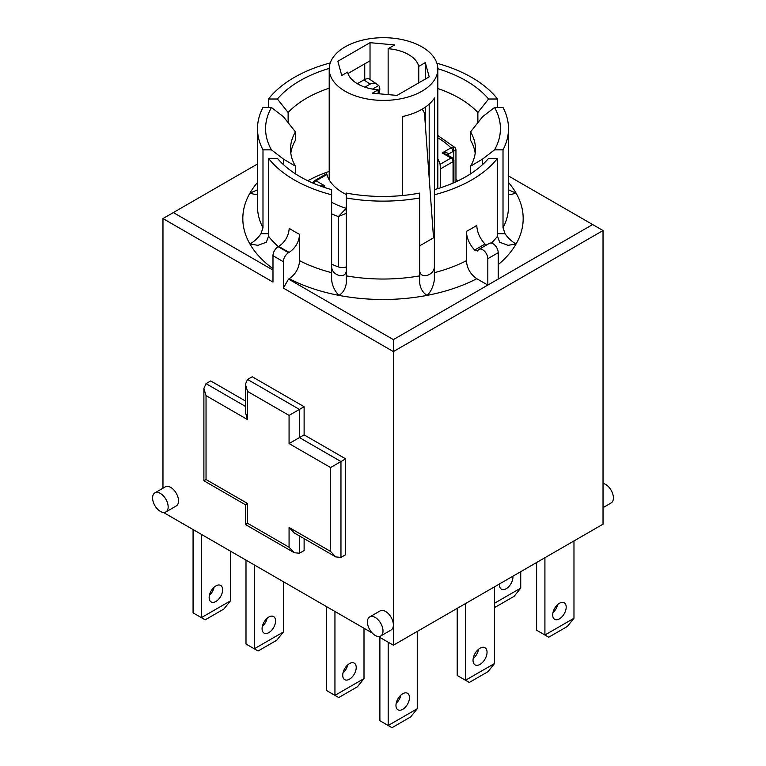 <?xml version="1.0" encoding="UTF-8"?>
<svg xmlns="http://www.w3.org/2000/svg" width="766" height="766" viewBox="0 0 766 766"><rect width="100%" height="100%" fill="white"/><g stroke="black" fill="none" stroke-linecap="round" stroke-linejoin="round"><path stroke-width="1.15" d="M307.836 180.757A107.882 62.285 180 0 1 329.208 171.45M455.962 179.56A107.882 62.285 180 0 1 458.164 180.757M433.393 235.957L434.37 236.522M419.691 245.819L433.527 237.833L424.603 114.91A11.739 7.344 -64.5 0 0 421.836 109.366M331.63 264.165A84.394 48.727 0 0 0 338.361 266.903A7.334 4.242 0 0 0 346.309 266.874M440.536 187.775L440.536 168.865L453.06 161.636L453.06 183.084M455.952 149.734L455.061 147.608L452.361 147.398A2.94 2.049 73.5 0 1 453.807 151.122L455.952 149.734L455.962 181.791M448.388 155.546L448.388 154.148C448.014 152.76 445.936 152.367 442.164 152.941L446.54 154.483L452.447 157.892A2.94 1.695 120 0 0 450.983 158.035L440.077 164.336L440.536 168.865M452.361 147.398L450.935 147.876A2.94 1.695 60 0 1 453.012 151.476L453.807 151.122L453.807 159.644M346.309 208.409A2.94 1.695 -120 0 0 346.203 208.352L338.361 216.577L346.309 213.312M322.17 186.665L324.88 185.899L319.977 185.879M440.077 164.336A57.249 33.053 -0 0 0 437.826 158.974M326.613 173.719L314.587 180.661A2.94 1.695 60 0 1 316.052 180.805L326.507 174.772M326.958 174.514A57.249 33.053 -0 0 0 346.309 194.535M346.309 210.459A2.94 1.245 -130.7 0 0 345.054 209.357M378.27 636.489L393.379 645.211L603.034 524.164L603.034 230.547L592.654 224.553L498.206 279.083L498.206 252.713A7.334 4.242 -120 0 0 494.999 245.331A7.334 4.242 -120 0 0 489.35 243.368L478.97 249.352A7.334 4.242 60 0 1 484.619 251.325A7.334 4.242 60 0 1 487.827 258.707L487.827 285.076L393.379 339.606L288.552 279.083L283.363 288.073L393.379 351.584L393.379 624.96A11.011 6.358 60 0 1 391.1 629.997L380.721 635.991A11.011 6.358 60 0 1 369.71 629.633A11.011 6.358 60 0 1 369.71 616.917A11.011 6.358 60 0 1 375.216 617.463A11.011 6.358 60 0 1 383 630.945A11.011 6.358 60 0 1 380.721 635.991M162.966 488.21L162.966 218.559L272.983 282.08L272.983 255.71L283.363 261.704A7.334 4.242 -60 0 1 288.552 252.713L278.173 246.719L278.824 246.346A140.178 80.928 -0 0 0 289.203 252.34C295.513 247.983 298.979 241.989 299.602 234.348L299.602 260.718C298.979 268.359 295.513 274.352 289.203 278.7L288.552 279.083M363.917 79.903L370.122 84.116C372.544 82.795 375.014 82.948 377.523 84.576L369.786 79.319A11.739 6.166 124.2 0 0 363.917 79.903L357.32 83.714M378.155 93.701L378.155 89.823A35.964 20.759 180 0 1 347.534 72.148L341.741 75.489L337.854 61.261L370.026 42.685L370.026 79.482M402.303 195.55L402.303 116.566A54.309 31.358 -0 0 0 434.475 97.991L434.475 189.604M388.142 94.611L388.142 48.708A35.964 20.759 180 0 1 418.763 66.383L425.293 62.611L429.19 76.839L397.008 95.415L372.362 93.174L378.155 89.823M345.121 46.879A54.309 31.358 180 0 1 404.304 40.081A54.309 31.358 180 0 1 437.826 69.055A54.309 31.358 180 0 1 434.475 79.894A54.309 31.358 180 0 1 373.98 99.915A54.309 31.358 180 0 1 329.208 69.055A54.309 31.358 180 0 1 345.121 46.879M364.74 79.472L364.74 63.837M402.303 117.447A11.739 7.344 -64.5 0 1 403.127 116.92L404.678 116.03M334.943 611.469L334.943 695.365L326.642 690.568L326.642 606.682M364.003 678.59L334.943 695.365L338.744 697.558L357.425 686.776L364.003 678.59L364.003 628.254M342.728 675.296A9.537 5.506 -60 0 1 346.893 665.692A9.537 5.506 -60 0 1 354.246 663.136A9.537 5.506 -60 0 1 354.246 674.147A9.537 5.506 -60 0 1 344.71 679.662A9.537 5.506 -60 0 1 342.728 675.296M342.976 673.065A9.537 5.506 120 0 0 347.678 664.926M465.508 603.56L465.508 680.265L457.206 675.468L457.206 608.357M494.577 663.49L487.99 671.677L469.309 682.458L465.508 680.265L494.577 663.49L494.577 586.785M254.302 564.915L254.302 648.802L246.001 644.014L246.001 560.118M283.363 632.027L254.302 648.802L258.104 651.004L276.785 640.213L283.363 632.027L283.363 581.691M275.578 620.939A9.537 5.506 -60 0 1 271.413 630.542A9.537 5.506 -60 0 1 264.059 633.099A9.537 5.506 -60 0 1 264.059 622.088A9.537 5.506 -60 0 1 273.606 616.573A9.537 5.506 -60 0 1 275.578 620.939M262.326 626.511A9.537 5.506 120 0 0 267.028 618.373M201.372 534.352L201.372 617.645L230.432 600.87L230.432 551.127M209.156 597.576A9.537 5.506 -60 0 1 213.321 587.972A9.537 5.506 -60 0 1 220.665 585.415A9.537 5.506 -60 0 1 220.665 596.436A9.537 5.506 -60 0 1 211.129 601.942A9.537 5.506 -60 0 1 209.156 597.576M230.432 600.87L223.854 609.056L205.164 619.838L193.07 612.857L193.07 529.565M379.448 93.816L379.764 89.852A11.739 6.166 -55.8 0 0 378.71 85.524L372.515 89.095M370.122 84.116L364.865 87.142M377.523 84.576L378.71 85.524M512.904 576.204A9.537 5.506 -60 0 1 509.112 586.258A9.537 5.506 -60 0 1 501.424 589.178A9.537 5.506 -60 0 1 499.451 584.812A9.537 5.506 -60 0 1 499.489 583.951M494.577 606.557L495.468 607.074L514.149 596.293L520.727 588.106L494.577 603.206M520.727 588.106L520.727 571.685M544.913 557.725L544.913 635.024L573.973 618.248L573.973 540.949M566.189 607.16A9.537 5.506 -60 0 1 562.024 616.764A9.537 5.506 -60 0 1 554.67 619.321A9.537 5.506 -60 0 1 554.67 608.3A9.537 5.506 -60 0 1 564.216 602.794A9.537 5.506 -60 0 1 566.189 607.16M573.973 618.248L567.395 626.435L548.715 637.216L536.612 630.227L536.612 562.522M552.937 612.723A9.537 5.506 120 0 0 557.638 604.585M388.19 642.214L388.19 725.507L417.25 708.732L417.25 631.423M409.465 697.644A9.537 5.506 -60 0 1 405.3 707.248A9.537 5.506 -60 0 1 397.947 709.804A9.537 5.506 -60 0 1 397.947 698.784A9.537 5.506 -60 0 1 407.493 693.278A9.537 5.506 -60 0 1 409.465 697.644M417.25 708.732L410.672 716.919L391.991 727.7L379.888 720.71L379.888 637.417M396.223 703.207A9.537 5.506 120 0 0 400.915 695.068M347.955 73.526L370.026 60.782M429.19 104.119L429.19 178.018M418.763 66.383L418.763 82.862M370.026 42.685L394.672 44.935L388.142 48.708M425.293 62.611L425.293 79.09M425.293 107.183L425.293 124.398M209.396 595.354A9.537 5.506 120 0 0 214.097 587.216M473.187 658.578A9.91 5.716 120 0 0 478.597 649.214M473.034 660.34A9.91 5.716 -60 0 1 477.362 650.372A9.91 5.716 -60 0 1 484.993 647.72A9.91 5.716 -60 0 1 484.993 659.153A9.91 5.716 -60 0 1 475.092 664.878A9.91 5.716 -60 0 1 473.034 660.34M272.983 270.092L173.346 212.565L257.5 163.981M257.5 189.844L249.917 193.137L255.011 194.487L257.5 194.057M271.461 107.489L262.987 107.489A125.5 72.454 180 0 0 257.5 128.678A125.5 72.454 180 0 0 262.987 149.858L271.461 149.858L283.353 159.031L295.437 166.203A92.475 53.39 180 0 1 290.525 149.054A92.475 53.39 180 0 1 295.437 131.896L283.353 116.662L271.461 107.489A117.428 67.791 180 0 0 271.461 149.858M268.502 233.754L260.928 233.754C258.008 238.025 254.331 241.434 249.917 243.981L257.96 245.331L266.348 242.228L268.502 236.234L268.502 158.332L277.407 158.332A117.428 67.791 180 0 0 331.63 189.633L331.63 194.784A125.5 72.454 180 0 1 268.502 158.332M498.206 279.083L487.827 285.076L476.797 278.7C470.487 274.352 467.021 268.359 466.398 260.718L466.398 231.351C466.695 238.121 469.443 244.364 474.642 250.061L477.946 250.453A7.334 4.242 60 0 1 478.97 249.352M331.63 194.784L331.63 279.916C332.291 285.871 334.742 291.032 338.965 295.389C343.072 292.842 345.523 288.725 346.309 283.047L346.309 275.865L346.309 283.047M346.309 271.135C345.734 274.803 343.292 276.229 338.965 275.425C334.646 274.008 332.195 271.308 331.63 267.334M419.691 283.047L419.691 193.07A117.428 67.791 180 0 1 346.309 193.07L346.309 275.865A125.5 72.454 180 0 0 419.691 275.865L419.691 283.047C420.41 288.59 422.851 292.708 427.035 295.389C430.798 291.951 433.25 286.79 434.37 279.916L434.37 189.633A117.428 67.791 180 0 0 488.593 158.332L497.498 158.332A125.5 72.454 180 0 1 434.37 194.784M434.37 267.334C433.795 271.317 431.354 274.008 427.035 275.425C422.708 276.229 420.266 274.803 419.691 271.135M508.5 175.969L592.654 224.553M497.498 158.332L497.498 236.234L499.652 242.228L508.04 245.331L516.083 243.981C511.774 241.549 508.107 238.14 505.072 233.754L497.498 233.754M482.647 164.537L482.647 159.031L494.539 149.858L503.013 149.858L503.013 227.761L505.072 233.754M508.5 194.057L510.989 194.487L516.083 193.137L508.5 189.844M477.869 122.694L477.869 112.506L488.593 99.015L497.498 99.015L497.498 107.489M290.812 153.248A92.475 53.39 180 0 1 295.437 140.283L295.437 131.896M503.013 227.761A125.5 72.454 180 0 0 508.5 206.571L508.5 128.678A125.5 72.454 180 0 0 503.013 107.489L494.539 107.489L482.647 116.662L470.563 131.896L470.563 140.283A92.475 53.39 180 0 1 475.188 153.248M268.502 107.489L268.502 99.015L277.407 99.015L288.131 112.506L288.131 122.694M283.353 164.537L283.353 159.031M260.928 233.754L262.987 227.761L262.987 149.858M470.563 131.896A92.475 53.39 180 0 1 475.475 149.054A92.475 53.39 180 0 1 470.563 166.203L482.647 159.031M494.539 107.489A117.428 67.791 180 0 1 494.539 149.858M477.869 112.506A107.882 62.285 -0 0 0 437.826 88.53M437.826 68.72A117.428 67.791 180 0 1 488.593 99.015M329.208 88.176A107.882 62.285 -0 0 0 288.131 112.506M277.407 99.015A117.428 67.791 180 0 1 329.217 68.413M268.502 99.015A125.5 72.454 180 0 1 330.251 62.927M436.888 63.243A125.5 72.454 180 0 1 497.498 99.015M508.5 128.678A125.5 72.454 180 0 1 503.013 149.858M419.691 197.963A125.5 72.454 180 0 1 346.309 197.963M470.563 173.844L470.563 166.203M295.437 166.203L295.437 173.844M477.438 250.989L477.946 250.453M486.439 245.043L485.022 244.067L474.642 250.061M485.022 244.067C479.822 238.37 477.074 232.127 476.778 225.367A125.5 72.454 180 0 1 466.398 231.351M163.426 512.444L372.161 632.965M330.586 467.538L330.586 551.434L289.069 527.458L294.259 532.945L335.776 556.911L340.966 557.418L340.966 461.544L299.449 437.577L299.449 409.417L247.552 379.457L245.407 384.206L247.552 391.436L289.069 415.402L304.121 406.717L304.121 434.877L289.069 443.571L330.586 467.538L345.638 458.853L345.638 554.728L340.966 557.418M330.586 551.434L335.776 556.911M289.069 527.458L289.069 547.24L294.259 552.717L299.449 553.224L299.449 535.932M289.069 547.24L247.552 523.264L245.407 524.509L245.407 504.737L203.89 480.761L203.89 388.4L206.035 383.651L210.707 380.951L245.407 400.982M247.552 523.264L247.552 503.492L245.407 504.737M247.552 503.492L206.035 479.526L203.89 480.761M206.035 479.526L206.035 395.629L203.89 388.4M206.035 395.629L247.552 419.605L245.407 412.367L245.407 384.206M304.121 406.717L252.225 376.757L247.552 379.457M304.121 434.877L345.638 458.853M304.121 538.632L304.121 550.534L299.449 553.224M160.372 493.428A11.011 6.358 60 0 1 167.562 503.128A11.011 6.358 60 0 1 165.877 511.947A11.011 6.358 60 0 1 157.394 508.997A11.011 6.358 60 0 1 152.587 497.919A11.011 6.358 60 0 1 154.866 492.883A11.011 6.358 60 0 1 160.372 493.428M154.866 492.883L165.245 486.889A11.011 6.358 60 0 1 176.257 493.247A11.011 6.358 60 0 1 176.257 505.953L165.877 511.947M369.71 616.917L380.089 610.923A11.011 6.358 60 0 1 388.573 613.872A11.011 6.358 60 0 1 393.379 624.96L393.379 645.211M283.363 288.073L283.363 261.704M603.034 507.638L611.134 502.956A11.011 6.358 -120 0 0 613.413 497.919A11.011 6.358 -120 0 0 603.034 483.451M299.602 234.348A125.5 72.454 180 0 1 289.222 228.364C288.6 235.995 285.134 241.989 278.824 246.346M289.203 252.34L288.552 252.713M278.173 246.719A7.334 4.242 120 0 0 272.983 255.71M393.379 339.606L393.379 351.584L603.034 230.547M173.346 212.565L162.966 218.559M331.63 213.848A84.394 48.727 -0 0 0 338.361 216.577L338.361 266.903M453.922 182.71L453.922 160.439A2.94 1.695 180 0 1 453.06 161.636A2.94 1.695 -120 0 0 450.983 158.035L442.164 152.941L450.935 147.876A77.06 44.485 180 0 0 437.826 137.861M453.012 151.476L448.388 154.148A2.94 1.695 -0 0 0 447.564 155.077M346.309 208.285L346.203 208.352A77.06 44.485 180 0 1 331.63 202.31M314.089 183.572A2.94 1.695 -60 0 1 316.052 180.805L324.88 185.899L323.041 186.961M403.127 116.92L402.351 116.556M257.5 182.509A140.178 80.928 -0 0 0 249.917 193.137A140.178 80.928 -0 0 0 249.917 243.981A140.178 80.928 -0 0 0 272.983 268.713M289.203 278.7A140.178 80.928 -0 0 0 338.965 295.389A140.178 80.928 -0 0 0 427.035 295.389A140.178 80.928 -0 0 0 476.797 278.7M498.206 264.663A140.178 80.928 -0 0 0 516.083 243.981A140.178 80.928 -0 0 0 516.083 193.137A140.178 80.928 -0 0 0 508.5 182.509M466.398 260.718A125.5 72.454 180 0 1 434.37 272.677M331.63 272.677A125.5 72.454 180 0 1 299.602 260.718M497.498 236.234A125.5 72.454 180 0 1 491.399 243.09M278.384 246.595A125.5 72.454 180 0 1 268.502 236.234M262.987 227.761A125.5 72.454 180 0 1 257.5 206.571L257.5 128.678M498.206 252.713L487.827 258.707M245.407 406.373L206.035 383.651M247.552 419.605L247.552 391.436M289.069 415.402L289.069 443.571M453.922 160.439A2.94 2.94 0 0 0 452.447 157.892M314.587 180.661A2.94 2.94 0 0 0 313.122 183.16M455.061 147.608L437.826 135.515M437.826 188.627L437.826 69.055M329.208 179.866L329.208 69.055M294.259 552.717L245.407 524.509"/></g></svg>
